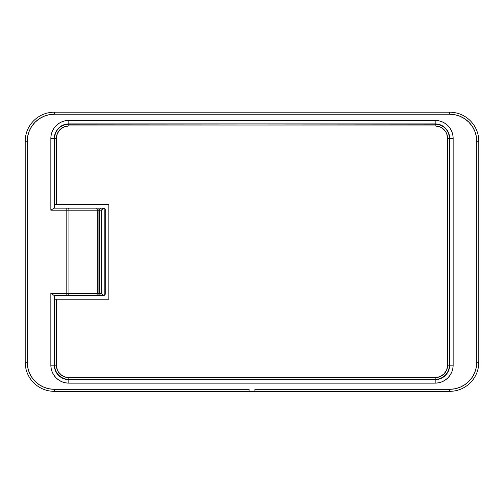 <?xml version="1.0" encoding="UTF-8"?>
<svg xmlns="http://www.w3.org/2000/svg" width="504" height="504" viewBox="0 0 504 504"><rect width="100%" height="100%" fill="white"/><g stroke="black" fill="none" stroke-linecap="round" stroke-linejoin="round"><path stroke-width="0.76" d="M97.247 210.193L98.072 210.193L98.072 208.158L96.277 208.158A2.035 0.97 90 0 1 97.247 210.193L97.247 293.353A2.035 0.97 90 0 1 96.277 295.388L98.072 295.388L98.072 293.353L68.947 293.353L68.947 210.193L50.847 210.193L54.023 208.158L66.181 208.158L54.023 208.158L50.847 210.193L50.847 138.373L50.847 210.193L66.181 210.193L66.181 293.353L66.181 208.158L67.977 208.158L66.181 208.158L66.181 210.193L99.609 210.193L99.609 293.353L98.072 293.353L98.072 210.193L98.072 293.353L97.247 293.353L97.247 210.193A2.035 0.97 -90 0 0 96.277 208.158L104.171 208.158L104.171 295.388L54.023 295.388L50.847 293.353L68.947 293.353L68.947 210.193A2.035 0.97 -90 0 0 67.977 208.158L96.277 208.158L67.977 208.158A2.035 0.97 90 0 1 68.947 210.193L97.247 210.193M468.846 122.157L464.745 118.793L460.07 116.298L454.999 114.755L449.726 114.238A27.04 27.04 0 0 1 476.765 141.278L478.8 141.278L478.8 362.263L478.8 141.278L476.765 141.278L476.765 362.263L478.8 362.263A29.075 29.075 0 0 1 449.726 391.337L254.911 391.337L449.726 391.337L449.726 389.302L449.726 391.337A29.075 29.075 0 0 0 478.8 362.263L476.765 362.263A27.04 27.04 0 0 1 449.726 389.302L254.911 389.302L254.911 391.633L249.089 391.633L254.911 391.633L254.911 389.302L449.726 389.302L454.999 388.786L460.07 387.248L464.745 384.747L468.846 381.383L472.21 377.288L474.705 372.614L476.242 367.536L476.765 362.263L476.765 141.278L476.242 136.004L474.705 130.933L472.21 126.252L468.821 122.132M54.275 391.337L249.089 391.337L54.275 391.337L54.275 389.302L54.275 391.337A29.075 29.075 0 0 1 25.2 362.263A29.075 29.075 0 0 0 54.275 391.337M249.089 389.302L54.275 389.302L249.089 389.302L249.089 391.633L249.089 389.699M56.372 138.373L56.372 204.378L54.627 204.378L54.627 138.373L56.372 138.373L54.627 138.373A14.188 14.188 0 0 1 68.815 124.186L68.815 125.931L68.815 124.186L435.185 123.902A14.465 14.465 0 0 1 449.65 138.373L449.663 365.173L449.373 138.373A14.188 14.188 0 0 0 435.185 124.186L68.815 123.902A14.465 14.465 0 0 0 54.35 138.373L54.337 138.373A14.465 14.465 0 0 1 68.815 123.902L435.185 123.902L68.815 124.186A14.188 14.188 0 0 0 54.627 138.373L54.627 204.378L54.627 135.551L55.446 132.835L58.584 128.142L60.776 126.34L65.993 124.179L60.776 126.34L58.584 128.142L56.788 130.334L54.627 135.551L54.337 208.158L54.337 138.373A14.477 14.477 0 0 1 68.815 123.889L435.185 123.889A14.477 14.477 0 0 1 449.663 138.373L449.65 138.373A14.465 14.465 0 0 0 435.185 123.902L68.815 123.902L435.185 123.902L438.007 124.179L443.224 126.34L445.416 128.142L448.554 132.835L449.65 138.373L449.65 365.173L448.554 370.705L445.416 375.398L440.723 378.536L435.185 379.638L68.815 379.638L63.277 378.536L58.584 375.398L55.446 370.705L54.35 365.173L55.453 370.705L58.584 375.398L63.277 378.536L68.815 379.638L435.185 379.638L438.007 379.361L443.224 377.2L447.212 373.206L449.373 367.996L449.65 365.173L449.65 138.373L449.373 135.551L447.212 130.334L443.224 126.34L438.007 124.179L435.185 123.902L435.185 125.931L68.815 125.931A12.443 12.443 0 0 0 56.372 138.373L57.317 133.61L60.02 129.572L64.052 126.876L68.815 125.931L435.185 125.931L439.948 126.876L442.096 128.022L445.53 131.456L446.683 133.61L447.628 138.373L447.628 365.173L446.683 369.93L443.98 373.968L439.948 376.664L435.185 377.616L68.815 377.616L66.389 377.376L61.904 375.518L58.47 372.084L57.317 369.93L56.372 365.173L54.337 365.173L54.337 299.168L54.35 365.173L54.35 299.168L54.627 365.173L54.627 299.168L56.372 299.168L56.372 365.173L56.372 299.168L108.858 299.168L108.858 204.378L56.372 204.378L56.612 135.941M108.858 204.378L108.858 299.168L108.858 204.378L54.35 204.378L54.35 138.373L50.847 138.373L51.194 134.864L52.214 131.494L53.878 128.388L56.108 125.666L58.836 123.43L61.942 121.773L65.312 120.746L68.815 120.406L435.185 120.406L438.688 120.746L442.058 121.773L445.164 123.43L447.892 125.666L450.122 128.388L451.786 131.494L452.806 134.864L453.153 138.373L453.153 365.173L452.806 368.676L451.786 372.046L450.122 375.152L447.892 377.874L445.164 380.111L442.058 381.767L438.688 382.794L435.185 383.141L68.815 383.141L65.312 382.794L61.942 381.767L58.836 380.111L56.108 377.874L53.878 375.152L52.214 372.046L51.194 368.676L50.847 365.173L50.847 293.353L50.847 365.173L54.337 365.173L54.35 299.168L54.35 365.173A14.465 14.465 0 0 0 68.815 379.638L435.185 379.638A14.465 14.465 0 0 0 449.65 365.173L449.65 365.173A14.477 14.477 0 0 1 435.185 379.651L68.815 379.638A14.477 14.477 0 0 1 54.337 365.173L54.627 365.173A14.188 14.188 0 0 0 68.815 379.361L435.185 379.361A14.188 14.188 0 0 0 449.373 365.173L449.373 138.373L449.65 365.173A14.465 14.465 0 0 1 435.185 379.638L68.815 379.638A14.465 14.465 0 0 1 54.35 365.173L54.337 295.388L54.337 299.168L54.772 299.168M29.295 130.92L27.758 136.004L27.235 141.278L27.235 362.263L27.758 367.536L29.295 372.614L31.79 377.288L35.154 381.383L39.255 384.747L43.93 387.248L49.001 388.786L54.275 389.302A27.04 27.04 0 0 1 27.235 362.263L27.758 367.536M27.235 362.263L25.2 362.263L27.235 362.263L27.235 141.278A27.04 27.04 0 0 1 54.275 114.238L54.275 112.203L449.726 112.203L54.275 112.203L54.275 114.238L449.726 114.238L449.726 112.203A29.075 29.075 0 0 1 478.8 141.278A29.075 29.075 0 0 0 449.726 112.203L449.726 114.238L54.275 114.238L49.001 114.755L43.93 116.298L39.255 118.793L35.154 122.157L31.79 126.252L29.295 130.933M54.275 114.238L49.001 114.755M449.726 389.302L454.999 388.786M476.765 141.278L476.242 136.004M447.628 365.173L449.373 365.173A14.188 14.188 0 0 1 435.185 379.361L435.185 377.616A12.443 12.443 0 0 0 447.628 365.173L447.628 138.373L449.373 138.373L447.628 138.373A12.443 12.443 0 0 0 435.185 125.931L435.185 124.186A14.188 14.188 0 0 1 449.373 138.373L449.373 365.173L447.628 365.173L447.388 367.599M56.372 365.173A12.443 12.443 0 0 0 68.815 377.616L68.815 379.361A14.188 14.188 0 0 1 54.627 365.173L56.372 365.173M435.185 377.616L435.185 379.361L68.815 379.361L68.815 377.616L435.185 377.616M68.815 123.889L435.185 123.889L435.185 120.406L68.815 120.406L68.815 123.889L68.815 120.406A17.968 17.968 0 0 0 50.847 138.373L54.337 138.373A14.477 14.477 0 0 1 68.815 123.889M435.185 120.406L435.185 123.889A14.477 14.477 0 0 1 449.663 138.373L453.153 138.373A17.968 17.968 0 0 0 435.185 120.406M453.153 365.173L453.153 138.373L449.663 138.373L449.663 365.173L453.153 365.173L449.663 365.173A14.477 14.477 0 0 1 435.185 379.651L435.185 383.141A17.968 17.968 0 0 0 453.153 365.173M54.337 365.173L50.847 365.173A17.968 17.968 0 0 0 68.815 383.141L68.815 379.651A14.477 14.477 0 0 1 54.337 365.173M435.185 379.651L68.815 379.651L68.815 383.141L435.185 383.141L435.185 379.651M108.858 299.168L55.15 299.168M101.411 293.353L99.609 293.353L99.609 210.193L101.411 210.193L101.411 293.353L98.072 293.353L98.072 295.388L101.398 295.388A2.035 1.789 -90 0 1 99.609 293.353A2.035 1.789 90 0 0 101.398 295.388L104.782 295.231L103.408 295.231L101.411 293.353L102.621 294.79L104.171 295.388L104.171 208.158L104.782 208.309L103.408 208.309L101.411 210.193L101.411 293.353M104.99 293.353L104.99 210.193M66.181 293.353L50.847 293.353L54.023 295.388L66.181 295.388L66.181 293.353L66.181 295.388L67.977 295.388A2.035 0.97 -90 0 0 68.947 293.353L66.181 293.353M97.247 293.353L68.947 293.353A2.035 0.97 90 0 1 67.977 295.388L96.277 295.388A2.035 0.97 -90 0 0 97.247 293.353M105.223 294.128L104.782 295.231L105.141 293.75M105.223 209.412L105.141 209.796M99.609 210.193L101.411 210.193L102.621 208.751L104.171 208.158L101.398 208.158A2.035 1.789 90 0 0 99.609 210.193A2.035 1.789 -90 0 1 101.398 208.158L98.072 208.158L98.072 210.193L99.609 210.193M25.2 141.278L25.2 362.263L25.2 141.278L27.235 141.278L25.2 141.278A29.075 29.075 0 0 1 54.275 112.203A29.075 29.075 0 0 0 25.2 141.278M254.911 389.699L254.911 389.302M254.218 391.633L252 391.797L254.218 391.633M253.109 391.633L252 391.797L253.109 391.633M250.891 391.633L252 391.797L250.891 391.633M249.782 391.633L252 391.797L249.782 391.633M105.235 209.223L105.235 294.317"/></g></svg>
